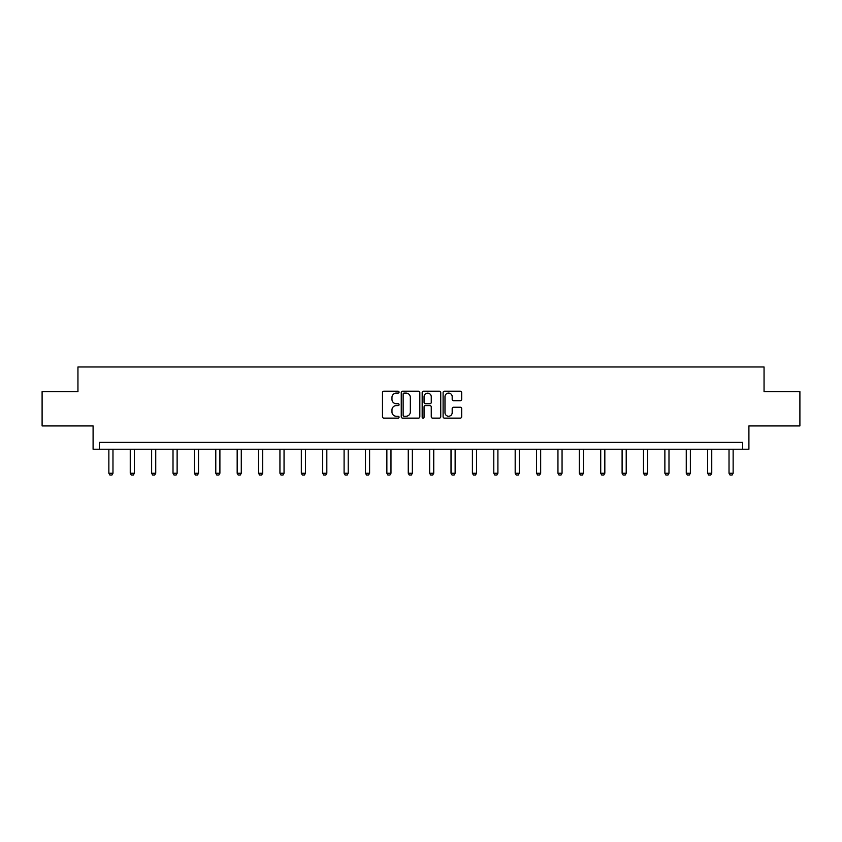 <?xml version="1.0" encoding="UTF-8"?>
<svg xmlns="http://www.w3.org/2000/svg" width="842" height="842" viewBox="0 0 842 842"><rect width="100%" height="100%" fill="white"/><g stroke="black" fill="none" stroke-linecap="round" stroke-linejoin="round"><path stroke-width="1.26" d="M399.066 392.162A0.937 0.937 0 0 0 398.129 391.214L383.826 391.214A1.347 1.347 0 0 0 382.478 392.561L382.478 416.779A1.347 1.347 0 0 0 383.826 418.127L398.129 418.127A0.937 0.937 0 0 0 399.066 417.19A0.937 0.937 0 0 0 398.129 416.243L396.277 416.243A4.305 4.305 0 0 1 391.972 411.938L391.972 409.917A4.305 4.305 0 0 1 396.277 405.612L398.129 405.612A0.937 0.937 0 0 0 399.066 404.676A0.937 0.937 0 0 0 398.129 403.728L396.277 403.728A4.305 4.305 0 0 1 391.972 399.424L391.972 397.403A4.305 4.305 0 0 1 396.277 393.098L398.129 393.098A0.937 0.937 0 0 0 399.066 392.162M42.1 391.646L42.1 425.926L93.094 425.926L93.094 449.228L748.906 449.228L748.906 425.926L799.9 425.926L799.9 391.646L764.052 391.646L764.052 366.975L77.948 366.975L77.948 391.646L42.1 391.646M460.321 400.708A1.347 1.347 0 0 0 461.669 399.361L461.669 392.561A1.347 1.347 0 0 0 460.321 391.214L444.45 391.214A1.347 1.347 0 0 0 443.103 392.561L443.103 416.779A1.347 1.347 0 0 0 444.45 418.127L460.321 418.127A1.347 1.347 0 0 0 461.669 416.779L461.669 408.58A1.347 1.347 0 0 0 460.321 407.233L453.533 407.233A1.347 1.347 0 0 0 452.186 408.58L452.186 412.643A3.6 3.6 0 0 1 448.586 416.243A3.6 3.6 0 0 1 444.986 412.643L444.986 396.698A3.6 3.6 0 0 1 448.586 393.098A3.6 3.6 0 0 1 452.186 396.698L452.186 399.361A1.347 1.347 0 0 0 453.533 400.708L460.321 400.708M742.665 449.228L742.665 442.376L99.335 442.376L99.335 449.228M419.821 392.561A1.347 1.347 0 0 0 418.474 391.214L402.602 391.214A1.347 1.347 0 0 0 401.255 392.561L401.255 416.779A1.347 1.347 0 0 0 402.602 418.127L418.474 418.127A1.347 1.347 0 0 0 419.821 416.779L419.821 392.561M423.526 391.214L439.398 391.214A1.347 1.347 0 0 1 440.745 392.561L440.745 416.779A1.347 1.347 0 0 1 439.398 418.127L432.609 418.127A1.347 1.347 0 0 1 431.262 416.779L431.262 406.96A1.347 1.347 0 0 0 429.915 405.612L425.41 405.612A1.347 1.347 0 0 0 424.063 406.96L424.063 417.19A0.937 0.937 0 0 1 423.116 418.127A0.937 0.937 0 0 1 422.179 417.19L422.179 392.561A1.347 1.347 0 0 1 423.526 391.214M404.076 393.098A0.937 0.937 0 0 0 403.139 394.045L403.139 415.306A0.937 0.937 0 0 0 404.076 416.243L406.033 416.243A4.305 4.305 0 0 0 410.338 411.938L410.338 397.403A4.305 4.305 0 0 0 406.033 393.098L404.076 393.098M431.262 396.771A3.6 3.6 0 0 0 427.662 393.172A3.6 3.6 0 0 0 424.063 396.771L424.063 402.381A1.347 1.347 0 0 0 425.41 403.728L429.915 403.728A1.347 1.347 0 0 0 431.262 402.381L431.262 396.771M108.86 449.228L108.86 473.246L112.975 473.246L112.975 449.228M112.975 473.246L111.944 475.025L109.892 475.025L108.86 473.246M130.247 449.228L130.247 473.246L134.362 473.246L134.362 449.228M134.362 473.246L133.331 475.025L131.278 475.025L130.247 473.246M151.634 449.228L151.634 473.246L155.738 473.246L155.738 449.228M155.738 473.246L154.718 475.025L152.655 475.025L151.634 473.246M173.01 449.228L173.01 473.246L177.125 473.246L177.125 449.228M177.125 473.246L176.104 475.025L174.041 475.025L173.01 473.246M194.397 449.228L194.397 473.246L198.512 473.246L198.512 449.228M198.512 473.246L197.481 475.025L195.428 475.025L194.397 473.246M215.784 449.228L215.784 473.246L219.899 473.246L219.899 449.228M219.899 473.246L218.867 475.025L216.815 475.025L215.784 473.246M237.17 449.228L237.17 473.246L241.286 473.246L241.286 449.228M241.286 473.246L240.254 475.025L238.202 475.025L237.17 473.246M258.557 449.228L258.557 473.246L262.672 473.246L262.672 449.228M262.672 473.246L261.641 475.025L259.589 475.025L258.557 473.246M279.944 449.228L279.944 473.246L284.049 473.246L284.049 449.228M284.049 473.246L283.028 475.025L280.965 475.025L279.944 473.246M301.331 449.228L301.331 473.246L305.435 473.246L305.435 449.228M305.435 473.246L304.415 475.025L302.352 475.025L301.331 473.246M322.707 449.228L322.707 473.246L326.822 473.246L326.822 449.228M326.822 473.246L325.791 475.025L323.738 475.025L322.707 473.246M344.094 449.228L344.094 473.246L348.209 473.246L348.209 449.228M348.209 473.246L347.178 475.025L345.125 475.025L344.094 473.246M365.481 449.228L365.481 473.246L369.596 473.246L369.596 449.228M369.596 473.246L368.564 475.025L366.512 475.025L365.481 473.246M386.867 449.228L386.867 473.246L390.983 473.246L390.983 449.228M390.983 473.246L389.951 475.025L387.899 475.025L386.867 473.246M408.254 449.228L408.254 473.246L412.359 473.246L412.359 449.228M412.359 473.246L411.338 475.025L409.275 475.025L408.254 473.246M429.641 449.228L429.641 473.246L433.746 473.246L433.746 449.228M433.746 473.246L432.725 475.025L430.662 475.025L429.641 473.246M451.017 449.228L451.017 473.246L455.133 473.246L455.133 449.228M455.133 473.246L454.101 475.025L452.049 475.025L451.017 473.246M472.404 449.228L472.404 473.246L476.519 473.246L476.519 449.228M476.519 473.246L475.488 475.025L473.436 475.025L472.404 473.246M493.791 449.228L493.791 473.246L497.906 473.246L497.906 449.228M497.906 473.246L496.875 475.025L494.822 475.025L493.791 473.246M515.178 449.228L515.178 473.246L519.293 473.246L519.293 449.228M519.293 473.246L518.262 475.025L516.209 475.025L515.178 473.246M536.564 449.228L536.564 473.246L540.669 473.246L540.669 449.228M540.669 473.246L539.648 475.025L537.585 475.025L536.564 473.246M557.951 449.228L557.951 473.246L562.056 473.246L562.056 449.228M562.056 473.246L561.035 475.025L558.972 475.025L557.951 473.246M579.328 449.228L579.328 473.246L583.443 473.246L583.443 449.228M583.443 473.246L582.411 475.025L580.359 475.025L579.328 473.246M600.714 449.228L600.714 473.246L604.83 473.246L604.83 449.228M604.83 473.246L603.798 475.025L601.746 475.025L600.714 473.246M622.101 449.228L622.101 473.246L626.216 473.246L626.216 449.228M626.216 473.246L625.185 475.025L623.133 475.025L622.101 473.246M643.488 449.228L643.488 473.246L647.603 473.246L647.603 449.228M647.603 473.246L646.572 475.025L644.519 475.025L643.488 473.246M664.875 449.228L664.875 473.246L668.99 473.246L668.99 449.228M668.99 473.246L667.959 475.025L665.896 475.025L664.875 473.246M686.262 449.228L686.262 473.246L690.366 473.246L690.366 449.228M690.366 473.246L689.345 475.025L687.283 475.025L686.262 473.246M707.638 449.228L707.638 473.246L711.753 473.246L711.753 449.228M711.753 473.246L710.722 475.025L708.669 475.025L707.638 473.246M729.025 449.228L729.025 473.246L733.14 473.246L733.14 449.228M733.14 473.246L732.108 475.025L730.056 475.025L729.025 473.246"/></g></svg>
